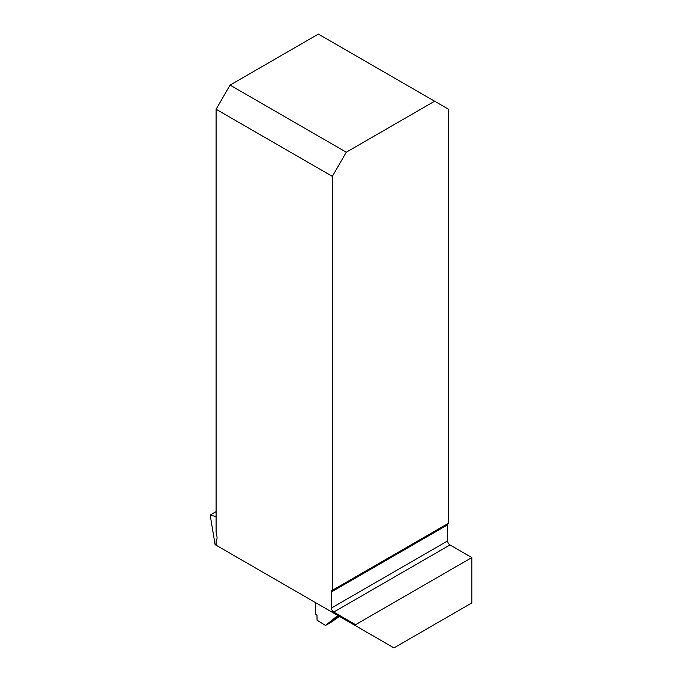 <?xml version="1.0" encoding="UTF-8"?>
<svg xmlns="http://www.w3.org/2000/svg" width="682" height="682" viewBox="0 0 682 682"><rect width="100%" height="100%" fill="white"/><g stroke="black" fill="none" stroke-linecap="round" stroke-linejoin="round"><path stroke-width="1.02" d="M315.451 602.573L315.621 614.03L316.977 615.394L317.045 620.185L325.536 625.445L330.557 622.64L338.724 616.008M339.448 616.426L330.557 622.64M337.803 615.479L325.536 625.445M331.409 608.029A3.291 1.901 60 0 0 333.737 612.052L355.586 624.669L355.586 625.744L216.1 545.216L216.1 541.423A10.52 6.078 60 0 0 216.774 535.43L216.1 532.122L216.1 109.265L332.339 176.374L346.286 152.214L230.047 85.105L318.392 34.1L448.577 109.265L448.577 523.205L332.339 590.314A3.291 1.901 60 0 0 332.091 590.416A3.291 1.901 60 0 0 331.409 591.925L331.409 608.029L447.648 540.92L447.648 524.816A3.291 1.901 60 0 1 448.117 523.469M333.737 612.052L449.975 544.944A3.291 1.901 60 0 1 447.648 540.92M449.975 544.944L471.825 557.561L471.825 602.939L393.957 647.9L355.586 625.744M332.339 176.374L332.339 590.314M216.1 516.632L210.175 515.038L216.1 511.619M241.206 559.709L215.103 544.637L210.175 515.038M346.286 152.214L434.63 101.209M230.047 85.105L216.1 109.265M355.586 624.669L471.825 557.561M447.648 524.816L331.409 591.925"/></g></svg>

